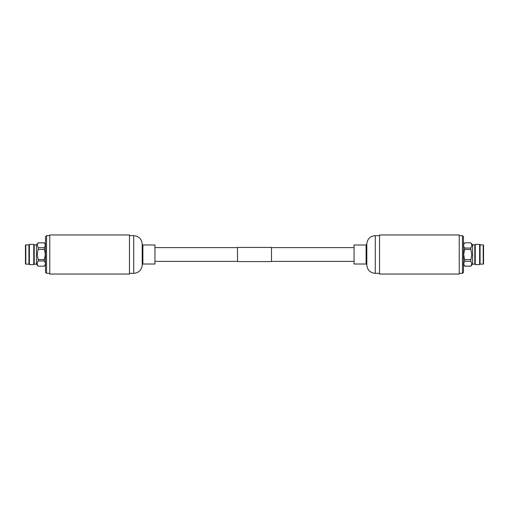 <?xml version="1.0" encoding="UTF-8"?>
<svg xmlns="http://www.w3.org/2000/svg" width="509" height="509" viewBox="0 0 509 509"><rect width="100%" height="100%" fill="white"/><g stroke="black" fill="none" stroke-linecap="round" stroke-linejoin="round"><path stroke-width="0.76" d="M237.506 249.276L237.506 247.431L271.494 247.431L271.494 261.569L237.506 261.569L237.506 249.276M36.419 264.146L34.211 264.146L34.211 244.854L36.419 244.854L36.419 264.146L38.315 266.213C36.839 264.457 36.839 262.714 38.315 260.964L37.265 254.5L38.315 247.711C37.042 246.082 37.042 244.46 38.315 242.838L44.175 242.838L38.315 242.787L37.545 244.193M44.175 242.838C45.568 244.46 45.568 246.082 44.175 247.711L45.32 254.5L44.175 260.964C45.785 262.701 45.785 264.445 44.175 266.194L38.315 266.213L44.175 266.194L45.517 264.871M34.211 264.146L33.759 264.604L29.388 264.604L29.388 244.396L33.759 244.396L34.211 244.854M29.388 264.604L28.93 264.146L28.93 244.854L29.388 244.396M28.93 264.146L25.787 264.146L25.787 244.854L28.93 244.854M25.787 264.146L25.45 263.802L25.45 245.198L25.787 244.854M33.759 264.604L33.759 244.396M45.231 245.274L45.212 244.924M38.315 259.552L44.175 259.552M44.175 249.448L38.315 249.448M38.315 247.711L44.175 247.711M44.175 260.964L38.315 260.964M472.581 244.854L474.789 244.854L474.789 264.146L472.581 264.146L472.581 244.854L470.685 242.787C472.161 244.543 472.161 246.286 470.685 248.036L471.735 254.5L470.685 261.289C471.958 262.918 471.958 264.54 470.685 266.162L464.825 266.162L470.685 266.213L471.455 264.807M464.825 266.162C463.432 264.54 463.432 262.918 464.825 261.289L463.68 254.5L464.825 248.036C463.215 246.299 463.215 244.555 464.825 242.806L470.685 242.787L464.825 242.806L463.483 244.129M474.789 244.854L475.241 244.396L479.612 244.396L479.612 264.604L475.241 264.604L474.789 264.146M479.612 244.396L480.07 244.854L480.07 264.146L479.612 264.604M480.07 244.854L483.213 244.854L483.213 264.146L480.07 264.146M483.213 244.854L483.55 245.198L483.55 263.802L483.213 264.146M475.241 244.396L475.241 264.604M463.769 263.726L463.788 264.076M470.685 249.448L464.825 249.448M464.825 259.552L470.685 259.552M470.685 261.289L464.825 261.289M464.825 248.036L470.685 248.036M375.292 273.358L375.292 235.642C370.132 236.144 367.301 238.976 366.798 244.135L366.798 264.865C367.301 270.024 370.132 272.856 375.292 273.358L379.542 273.358M379.542 252.776L379.542 274.039L459.233 274.039L459.233 234.961L379.542 234.961L379.542 252.776M463.483 252.922L463.483 272.34L462.458 273.358L462.458 235.642L463.483 236.66L463.483 252.922M366.117 244.982L354.054 244.982L354.054 264.018L366.117 264.018L366.117 244.982L366.798 244.307M463.483 252.986L463.483 271.66M133.708 235.642L133.708 273.358C138.868 272.856 141.699 270.024 142.202 264.865L142.202 244.135C141.699 238.976 138.868 236.144 133.708 235.642L129.458 235.642M129.458 274.039L129.458 234.961L49.767 234.961L49.767 274.039L129.458 274.039M49.767 273.358L46.542 273.358L45.517 272.34L45.517 237.34M142.883 264.018L154.946 264.018L154.946 244.982L142.883 244.982L142.883 264.018L142.202 264.693M46.542 273.358L46.542 235.642L45.517 236.66M354.054 261.384L271.494 261.384M237.506 261.384L154.946 261.384M354.054 247.616L271.494 247.616M237.506 247.616L154.946 247.616M45.517 244.129L44.175 242.787M36.419 244.854L38.315 242.787M463.483 264.871L464.825 266.213M472.581 264.146L470.685 266.213M459.233 273.358L462.458 273.358M459.233 235.642L462.458 235.642M375.292 235.642L379.542 235.642M366.117 264.018L366.798 264.693M142.883 244.982L142.202 244.307M133.708 273.358L129.458 273.358M49.767 235.642L46.542 235.642"/></g></svg>
